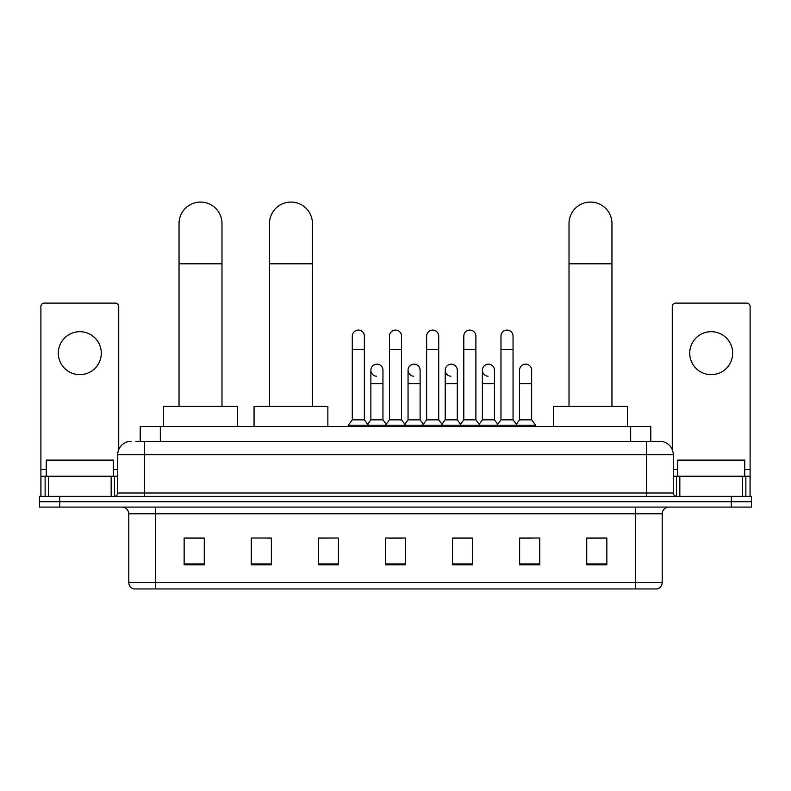 <?xml version="1.0" encoding="UTF-8"?>
<svg xmlns="http://www.w3.org/2000/svg" width="791" height="791" viewBox="0 0 791 791"><rect width="100%" height="100%" fill="white"/><g stroke="black" fill="none" stroke-linecap="round" stroke-linejoin="round"><path stroke-width="1.19" d="M140.205 441.329L140.205 426.567L650.795 426.567L650.795 441.329M136.141 441.329L659.862 441.329A13.417 13.417 0 0 1 673.279 454.746L673.279 492.991C673.457 495.008 674.585 496.125 676.641 496.343M135.834 441.329L144.555 441.329L144.555 454.746L117.721 454.746L117.721 492.991A3.352 3.352 0 0 1 114.359 496.343M131.138 441.329A13.417 13.417 0 0 0 117.721 454.746M59.681 496.343L39.55 496.343L39.55 501.712L59.681 501.712L39.55 501.712L39.55 507.08L59.681 507.08L59.681 501.712L731.319 501.712L59.681 501.712L59.681 496.343L731.319 496.343L731.319 501.712L751.45 501.712L731.319 501.712L731.319 507.08L59.681 507.08M731.319 507.08L751.45 507.08L751.45 496.343L731.319 496.343M673.279 454.746L646.445 454.746L646.445 441.329L659.862 441.329M662.215 582.502C662.027 585.716 660.416 587.861 657.38 588.939L635.371 588.939L635.371 582.502L662.215 582.502L662.215 513.794A6.714 6.714 0 0 1 668.919 507.08M635.371 588.939L133.62 588.939A6.714 6.714 0 0 1 128.785 582.502L128.785 513.794C128.389 509.72 126.155 507.476 122.081 507.08M606.855 564.853L606.855 538.018L586.724 538.018L586.724 564.853L606.855 564.853M539.759 564.853L539.759 538.018L519.628 538.018L519.628 564.853L539.759 564.853M472.662 564.853L472.662 538.018L452.531 538.018L452.531 564.853L472.662 564.853M204.276 564.853L204.276 538.018L184.145 538.018L184.145 564.853L204.276 564.853M271.372 564.853L271.372 538.018L251.241 538.018L251.241 564.853L271.372 564.853M338.469 564.853L338.469 538.018L318.338 538.018L318.338 564.853L338.469 564.853M405.565 564.853L405.565 538.018L385.435 538.018L385.435 564.853L405.565 564.853M519.628 538.147L532.313 538.147M338.469 538.018L318.338 538.147L338.469 538.018M266.804 538.147L271.372 538.147M463.13 538.147L457.969 538.147M388.786 538.147L402.214 538.147M204.276 538.147L184.145 538.147M472.662 538.147L452.531 538.147M606.855 538.147L586.724 538.147M113.36 476.222L113.36 460.115L46.264 460.115L46.264 476.222M79.812 331.686A21.476 21.476 0 0 0 58.336 353.162A21.476 21.476 0 0 0 79.812 374.637A21.476 21.476 0 0 0 101.278 353.162A21.476 21.476 0 0 0 79.812 331.686M111.175 496.343L111.175 476.222L48.439 476.222L48.439 496.343M118.729 449.644L118.729 306.463A3.352 3.352 0 0 0 115.367 303.111L44.247 303.111A3.352 3.352 0 0 0 40.895 306.463L40.895 476.222L48.439 476.222M111.175 476.222L117.721 476.222M40.895 496.343L40.895 476.222M179.043 406.436L179.043 223.527A21.476 21.476 0 0 1 200.519 202.061A21.476 21.476 0 0 1 221.984 223.527A21.476 21.476 0 0 0 200.519 202.061M221.984 406.436L221.984 223.527M237.419 426.567L237.419 406.436L163.608 406.436L163.608 426.567M269.494 406.436L269.494 223.527A21.476 21.476 0 0 1 290.959 202.061A21.476 21.476 0 0 1 312.435 223.527A21.476 21.476 0 0 0 290.959 202.061M312.435 406.436L312.435 223.527M327.87 426.567L327.87 406.436L254.059 406.436L254.059 426.567M569.016 406.436L569.016 223.527A21.476 21.476 0 0 1 590.482 202.061A21.476 21.476 0 0 1 611.957 223.527A21.476 21.476 0 0 0 590.482 202.061M611.957 406.436L611.957 223.527M627.392 426.567L627.392 406.436L553.581 406.436L553.581 426.567M352.292 349.543L364.364 349.543L364.364 419.853L352.292 419.853L352.292 336.116A6.041 6.041 0 0 1 358.709 330.094A6.041 6.041 0 0 1 364.364 336.116A6.041 6.041 0 0 0 358.709 330.094M352.292 419.853L348.267 425.222L348.267 426.567M364.364 419.853L368.388 425.222L348.267 425.222M389.459 419.853L389.459 349.543L401.541 349.543L401.541 419.853L389.459 419.853L385.435 425.222L368.388 425.222L368.388 426.567M389.459 349.543L389.459 336.116A6.041 6.041 0 0 1 395.876 330.094A6.041 6.041 0 0 1 401.541 336.116A6.041 6.041 0 0 0 395.876 330.094M401.541 419.853L405.565 425.222L385.435 425.222L385.435 426.567M426.636 419.853L426.636 349.543L438.708 349.543L438.708 419.853L426.636 419.853L422.612 425.222L405.565 425.222L405.565 426.567M426.636 349.543L426.636 336.116A6.041 6.041 0 0 1 433.053 330.094A6.041 6.041 0 0 1 438.708 336.116A6.041 6.041 0 0 0 433.053 330.094M438.708 419.853L442.733 425.222L422.612 425.222L422.612 426.567M463.803 419.853L463.803 349.543L475.885 349.543L475.885 419.853L463.803 419.853L459.779 425.222L442.733 425.222L442.733 426.567M463.803 349.543L463.803 336.116A6.041 6.041 0 0 1 470.22 330.094A6.041 6.041 0 0 1 475.885 336.116A6.041 6.041 0 0 0 470.22 330.094M475.885 419.853L479.91 425.222L459.779 425.222L459.779 426.567M500.98 419.853L500.98 349.543L513.052 349.543L513.052 419.853L500.98 419.853L496.956 425.222L479.91 425.222L479.91 426.567M500.98 349.543L500.98 336.116A6.041 6.041 0 0 1 507.397 330.094A6.041 6.041 0 0 1 513.052 336.116A6.041 6.041 0 0 0 507.397 330.094M513.052 419.853L517.077 425.222L496.956 425.222L496.956 426.567M531.641 419.853L531.641 383.625L519.558 383.625L519.558 419.853L531.641 419.853L535.665 425.222L517.077 425.222L517.077 426.567M376.536 376.229A6.041 6.041 0 0 1 370.88 370.208A6.041 6.041 0 0 1 377.297 364.176A6.041 6.041 0 0 1 382.953 370.208L382.953 383.625L370.88 383.625L370.88 370.208M382.953 383.625L382.953 419.853L370.88 419.853L370.88 383.625M370.88 419.853L367.617 424.194M382.953 419.853L386.206 424.194M413.703 376.229A6.041 6.041 0 0 1 408.047 370.208A6.041 6.041 0 0 1 414.464 364.176A6.041 6.041 0 0 1 420.12 370.208L420.12 383.625L408.047 383.625L408.047 370.208M420.12 383.625L420.12 419.853L408.047 419.853L408.047 383.625M408.047 419.853L404.794 424.194M420.12 419.853L423.383 424.194M450.88 376.229A6.041 6.041 0 0 1 445.214 370.208A6.041 6.041 0 0 1 451.641 364.176A6.041 6.041 0 0 1 457.297 370.208L457.297 383.625L445.214 383.625L445.214 370.208M457.297 383.625L457.297 419.853L445.214 419.853L445.214 383.625M445.214 419.853L441.961 424.194M457.297 419.853L460.55 424.194M488.047 376.229A6.041 6.041 0 0 1 482.391 370.208A6.041 6.041 0 0 1 488.808 364.176A6.041 6.041 0 0 1 494.464 370.208L494.464 383.625L482.391 383.625L482.391 370.208M494.464 383.625L494.464 419.853L482.391 419.853L482.391 383.625M482.391 419.853L479.138 424.194M494.464 419.853L497.727 424.194M519.558 383.625L519.558 370.208A6.041 6.041 0 0 1 525.985 364.176A6.041 6.041 0 0 1 531.641 370.208L531.641 383.625M519.558 419.853L516.305 424.194M535.665 425.222L535.665 426.567M711.188 331.686A21.476 21.476 0 0 0 689.722 353.162A21.476 21.476 0 0 0 711.188 374.637A21.476 21.476 0 0 0 732.664 353.162A21.476 21.476 0 0 0 711.188 331.686M742.561 496.343L742.561 476.222L679.825 476.222L679.825 496.343M750.105 496.343L750.105 476.222L750.105 496.343M742.561 476.222L750.105 476.222L750.105 306.463A3.352 3.352 0 0 0 746.753 303.111L675.633 303.111A3.352 3.352 0 0 0 672.271 306.463L672.271 449.644M673.279 476.222L679.825 476.222M744.736 476.222L744.736 460.115L677.64 460.115L677.64 476.222M160.336 441.329L160.336 426.567M630.664 441.329L630.664 426.567M144.555 496.343L144.555 492.991L673.279 492.991M117.721 492.991L144.555 492.991L144.555 454.746L646.445 454.746L646.445 496.343M635.371 507.08L635.371 513.794L128.785 513.794M662.215 513.794L635.371 513.794L635.371 582.502L155.629 582.502L155.629 588.939M128.785 582.502L155.629 582.502L155.629 507.08M405.565 563.924L385.435 563.924M338.469 563.924L318.338 563.924M271.372 563.924L251.241 563.924M204.276 563.924L184.145 563.924M472.662 563.924L452.531 563.924M539.759 563.924L519.628 563.924M606.855 563.924L586.724 563.924M117.721 469.508L113.36 469.508M46.264 469.508L40.895 469.508M114.477 476.222L114.477 496.343M40.944 476.222L40.944 496.343M45.136 496.343L45.136 476.222M179.043 263.789L221.984 263.789M269.494 263.789L312.435 263.789M569.016 263.789L611.957 263.789M750.105 469.508L744.736 469.508M677.64 469.508L673.279 469.508M750.056 496.343L750.056 476.222M745.864 476.222L745.864 496.343M676.523 496.343L676.523 476.222M364.364 349.543L364.364 336.116M401.541 349.543L401.541 336.116M438.708 349.543L438.708 336.116M475.885 349.543L475.885 336.116M513.052 349.543L513.052 336.116"/></g></svg>
